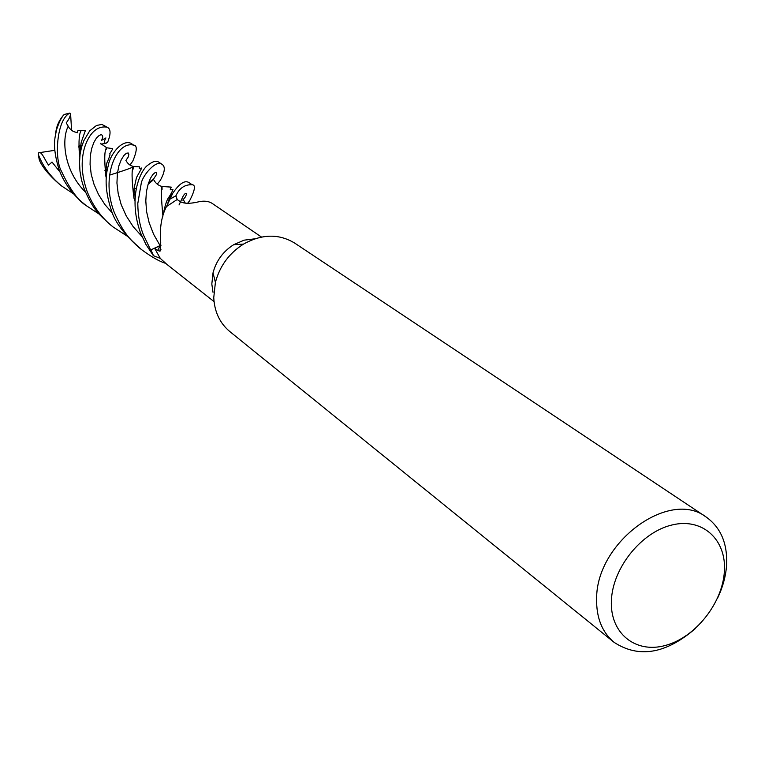 <?xml version="1.0" encoding="UTF-8"?>
<svg xmlns="http://www.w3.org/2000/svg" width="765" height="765" viewBox="0 0 765 765"><rect width="100%" height="100%" fill="white"/><g stroke="black" fill="none" stroke-linecap="round" stroke-linejoin="round"><path stroke-width="1.15" d="M158.957 162.276L158.852 162.19C156.203 160.401 152.522 161.405 147.827 165.211C142.347 168.501 127 194.014 140.349 232.503L145.905 244.408L153.363 255.644L150.915 249.878L161.004 245.125M213.005 292.278L211.819 284.045L213.024 272.828C216.266 260.76 223.151 251.379 233.708 244.685L244.083 240.172L254.85 238.814M192.025 184.652L188.888 182.539C184.719 180.014 179.354 183.562 172.804 193.182L166.474 206.569C161.425 216.304 159.512 228.276 160.717 242.505L160 251.207L157.6 250.471L154.597 248.223L160.306 258.398L166.77 264.279L214.047 301.611M695.308 628.601C665.875 653.893 638.785 658.464 614.056 642.313L229.835 331.58C219.832 323.203 214.477 311.871 213.76 297.595L215.405 282.361C219.813 265.962 229.184 253.215 243.519 244.102C261.898 233.87 278.986 233.555 294.793 243.165L706.133 517.006C720.802 527.525 727.62 543.571 726.587 565.144C725.803 576.38 722.715 587.549 717.321 598.651M614.056 642.313C601.998 632.177 596.193 617.518 596.624 598.345C596.518 542.012 669.499 488.692 706.133 517.006M724.369 571.608C722.456 603.394 695.203 637.551 665.378 645.459C635.543 653.836 609.82 633.305 611.398 600.63C612.526 568.07 641.347 532.105 671.947 524.991C702.576 517.389 726.731 539.727 724.369 571.608M261.487 237.054L212.594 203.681C208.663 200.985 203.519 200.478 197.179 202.142C189.653 203.796 184.069 203.643 180.416 201.683L177.136 199.531L166.474 206.569M177.203 199.569L175.95 195.85L169.916 199.158L175.95 195.85L177.212 199.579L175.921 195.783C179.383 188.133 184.786 184.441 192.149 184.728C195.869 184.872 195.018 190.227 189.596 200.803L187.588 203.308M222.873 210.7L220.999 209.419M161.013 245.249L154.597 248.223M148.094 184.327L152.675 180.425L156.777 174.076L156.462 172.469L155.152 172.555L152.952 174.42L150.466 178.255L148.19 184.03L146.383 191.738L145.809 200.908L146.555 211.494L149.137 222.682L153.612 234.262L160.095 245.642L150.915 249.878L153.507 255.72L160.306 258.398M160.095 245.642L161.004 245.173M126.761 235.869L113.172 227.014C101.544 217.958 92.804 205.976 86.971 191.059C82.161 176.992 80.975 164.121 83.404 152.455C84.571 145.168 91.59 124.494 107.148 127.191C110.839 128.816 111.002 133.827 107.645 142.214L105.589 143.457L100.99 144.107M107.148 127.191L101.869 124.427L96.505 125.47L89.715 130.815L83.767 140.817L81.511 147.243L80.038 154.559L79.522 162.553L79.962 171.092L81.463 179.909L84.227 188.917C93.502 210.652 99.326 214.602 110.399 224.805L113.172 227.014M99.24 214.143L86.608 205.871C78.393 201.052 69.998 189.5 61.439 171.226C54.277 159.149 56.457 119.751 69.73 113.153L70.571 113.583C70.351 116.423 68.898 119.512 66.201 122.859L69.462 128.338L73.287 131.504L77.514 132.718L77.925 130.566L81.415 130.461M55.577 134.181C56.208 126.627 58.982 120.153 63.897 114.75L64.126 114.607C61.525 117.208 59.02 122.209 56.6 129.62C55.176 137.317 51.724 145.331 58.953 169.294C63.82 182.606 72.139 194.081 83.921 203.729L86.608 205.871M133.626 145.12L130.758 143.179C120.87 139.335 109.338 156.49 108.267 165.699C104.623 178.121 105.618 192.857 111.26 209.916C114.329 221.018 123.442 233.468 138.608 247.267L141.697 249.725C131.494 240.2 125.211 237.016 114.176 212.173C100.588 177.317 116.309 140.722 133.626 145.12C137.413 145.388 137.117 150.743 132.756 161.176L129.954 165.077M165.642 263.37C159.33 261.41 151.355 256.858 141.697 249.725M153.363 255.644L143.447 234.922C139.823 225.895 137.93 215.443 137.786 203.557L141.324 182.825C143.246 174.716 156.012 159.78 161.817 164.207C165.565 166.359 165.058 171.752 160.296 180.368M160.287 180.377L157.217 184.241M73.555 193.822L61.736 186.067C50.882 177.174 43.108 166.751 38.413 154.798L38.757 152.761C41.568 150.829 44.915 160.181 48.568 165.135L52.01 162.046L60.033 172.106M39.321 159.789L39.484 160.411C42.563 167.363 49.151 175.252 59.259 184.097L61.736 186.067M38.757 152.761L54.736 150.332M79.388 154.473C78.499 140.722 79.168 132.708 81.425 130.433L85.384 130.528L81.253 142.175L79.388 154.473L79.78 156.854M106.478 175.529L105.771 175.596L106.478 175.548M132.708 166.254L133.521 166.531C131.465 168.73 131.618 179.249 133.961 198.068L134.764 200.918M109.596 175.128C125.594 170.117 133.559 167.229 133.493 166.454L133.024 169.275M160.076 245.603L150.839 249.916M162.056 189.538L162.027 186.478L161.166 186.287M135.137 194.807L133.693 194.96M161.138 186.287L162.094 186.507C160.927 188.534 161.214 198.412 162.945 216.132M106.077 143.313C104.03 143.179 103.983 141.382 105.924 137.93L101.63 140.32L102.74 137.346L102.548 135.376L101.143 134.63L99.106 135.501L96.457 138.044L93.923 142.319L91.752 148.276L90.28 155.821L90.079 164.485L91.198 174.257L94.019 184.346L98.551 194.587L104.843 204.485L112.685 213.473M106.268 177.901L105.876 176.199C104.164 159.474 104.423 149.997 106.631 147.779L106.297 149.175M77.925 130.566L77.255 132.699M81.664 146.708L78.699 147.109M82.18 145.054L78.671 146.096M170.002 199.005L175.921 195.783M70.571 113.583L71.594 130.423M160.124 245.699L157.6 250.471M64.126 114.607L69.73 113.153M39.484 160.411L38.413 154.798M68.152 126.34C61.353 139.699 63.944 170.93 85.517 192.158M182.768 200.124L185.436 196.835L186.727 193.669L185.254 193.469L183.447 195.486L179.029 204.972M125.9 160.459L128.243 156.988L128.874 154.253L128.233 152.981L126.368 153.249L123.968 155.438L121.319 159.598L118.919 165.728L117.389 173.579L116.94 183.065L118.183 193.459L121.195 204.685L126.196 215.835L133.167 226.641L141.994 236.509M160 251.207L160.946 249.543M213.024 272.828L215.405 282.361M233.708 244.685L243.519 244.102M183.581 200.124L185.312 203.174M133.521 166.531L139.679 166.856L139.297 168.29L141.152 168.224C143.112 166.512 137.05 175.988 136.428 177.863L134.162 187.999L133.961 198.068M133.493 166.454C130.165 165.728 127.65 163.729 125.948 160.478M107.377 169.648L104.843 170.251M162.027 186.478C158.431 185.532 155.773 183.466 154.061 180.282M153.411 179.842C153.392 179.239 151.805 180.158 148.668 182.625M136.141 188.257L134.018 188.879M167.975 202.802C168.281 199.512 172.718 192.77 172.804 193.182M162.094 186.507L171.207 187.109L170.222 189.825L172.938 189.424C172.374 191.489 170.805 194.406 168.224 198.173C166.913 200.095 165.508 204.226 163.997 210.566L163.624 214.028M106.631 147.702L100.311 143.304M106.631 147.779L112.379 148.563C112.943 148.592 112.092 150.275 109.816 153.602L109.892 153.65C110.284 154.415 109.577 156.815 107.779 160.851C106.545 162.505 105.905 167.621 105.876 176.199M39.331 160.076L38.279 154.301M161.817 164.207L158.852 162.199M69.931 113.038L64.241 114.454"/></g></svg>
